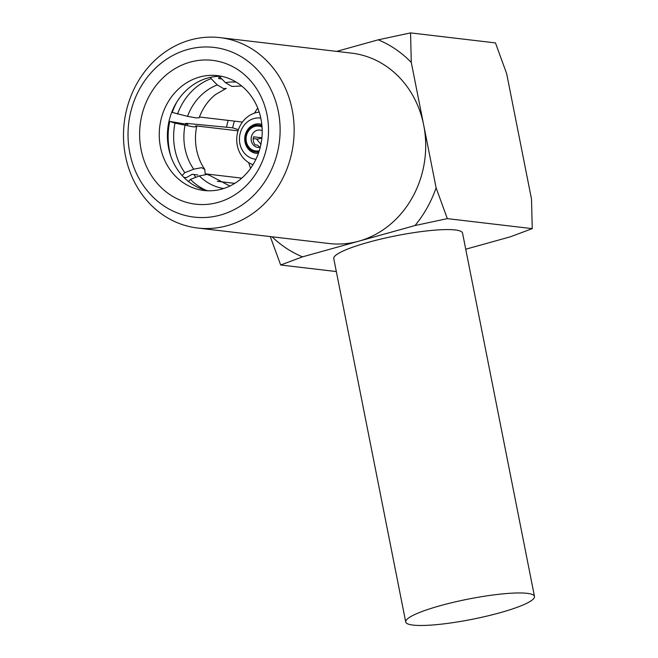 <?xml version="1.0" encoding="UTF-8"?>
<svg xmlns="http://www.w3.org/2000/svg" width="658" height="658" viewBox="0 0 658 658"><rect width="100%" height="100%" fill="white"/><g stroke="black" fill="none" stroke-linecap="round" stroke-linejoin="round"><path stroke-width="0.99" d="M188.459 181.518L190.442 179.42L199.341 175.933L207.221 174.403L209.968 175.596M241.766 178.137L205.181 173.819L204.72 169.32L201.587 167.667L193.707 169.196L184.808 172.692A59.467 52.846 -83.3 0 1 174.872 149.308A59.467 52.846 -83.3 0 1 174.995 123.128L169.739 121.426A65.635 58.332 -83.3 0 0 169.509 150.797A65.635 58.332 -83.3 0 0 170.677 155.74M210.848 77.249L211.119 78.623L217.28 84.923L223.679 88.69L226.204 88.386M199.103 117.757L196.035 117.889L187.538 116.334L172.256 112.419A65.635 58.332 -83.3 0 1 177.043 101.669M233.409 86.387L231.838 86.42L225.431 82.653L219.262 76.287M174.995 123.128L193.518 126.895L196.586 126.731L195.689 125.851L238.04 130.843M197.597 228.022A95.854 85.178 96.7 0 1 125.497 156.02A95.854 85.178 96.7 0 1 220.043 37.638A95.854 85.178 96.7 0 1 292.152 109.639A95.854 85.178 96.7 0 1 197.597 228.022L329.148 243.526A95.854 85.178 -83.3 0 0 358.758 241.198A95.854 85.178 -83.3 0 0 423.703 125.143L411.291 62.461A115.652 102.771 -83.3 0 0 378.235 39.817L410.551 32.9L495.466 42.91L506.676 73.704L531.5 199.078L532.24 228.639L447.325 218.629L415.009 225.546A115.652 102.771 -83.3 0 0 436.114 187.834L447.325 218.629M129.807 152.936A85.433 75.917 -83.3 0 0 220.463 215.034A85.433 75.917 -83.3 0 0 278.342 111.597A85.433 75.917 -83.3 0 0 187.686 49.498A85.433 75.917 -83.3 0 0 129.807 152.936M141.125 149.785A72.413 64.344 96.7 0 1 190.187 62.115A72.413 64.344 96.7 0 1 267.025 114.755A72.413 64.344 96.7 0 1 217.963 202.417A72.413 64.344 96.7 0 1 141.125 149.785M260.987 119.065A57.822 51.382 -83.3 0 0 217.485 75.629A57.822 51.382 -83.3 0 0 160.453 147.038A57.822 51.382 -83.3 0 0 203.947 190.483A57.822 51.382 -83.3 0 0 260.987 119.065M221.549 76.287A57.822 51.382 -83.3 0 0 168.613 148.001A57.822 51.382 -83.3 0 0 208.051 190.779M228.17 120.381A81.995 72.865 -83.3 0 0 226.516 127.191M199.399 116.992L242.44 122.067M254.531 113.118A57.822 51.382 96.7 0 1 257.739 108.101M169.739 121.426L187.843 124.469L185.778 123.317L232.644 127.817A71.475 63.513 96.7 0 1 234.404 121.121M252.993 164.681A26.986 23.976 96.7 0 1 237.283 145.476A26.986 23.976 96.7 0 1 259.186 112.115M260.782 118.086A20.735 18.424 -83.3 0 0 239.866 143.625A20.735 18.424 -83.3 0 0 255.929 159.252M261.81 124.395A14.797 13.144 -83.3 0 0 259.622 123.918A14.797 13.144 -83.3 0 0 245.031 142.194A14.797 13.144 -83.3 0 0 256.159 153.306A14.797 13.144 -83.3 0 0 258.397 153.355M261.884 137.793L253.536 136.806A8.751 7.781 96.7 0 0 253.412 141.1A8.751 7.781 96.7 0 0 255.131 144.883L257.599 145.171L259.811 147.392M262.188 130.695A8.751 7.781 -83.3 0 0 259.959 130.045A8.751 7.781 -83.3 0 0 251.331 140.853A8.751 7.781 -83.3 0 0 257.911 147.425A8.751 7.781 -83.3 0 0 260.231 147.31M261.958 125.958A13.547 12.033 -83.3 0 0 258.816 125.086A13.547 12.033 -83.3 0 0 245.45 141.807A13.547 12.033 -83.3 0 0 255.641 151.982A13.547 12.033 -83.3 0 0 258.907 151.866M259.268 150.74A12.502 11.112 96.7 0 1 246.355 141.56A12.502 11.112 96.7 0 1 250.32 128.968A12.502 11.112 96.7 0 1 262.049 127.142M534.485 596.469L462.541 233.088A65.635 10.298 168.8 0 0 455.213 229.963A65.635 10.298 168.8 0 0 381.788 238.854A65.635 10.298 168.8 0 0 333.762 258.594L405.715 621.966A65.635 10.298 168.8 0 0 413.043 625.1A65.635 10.298 168.8 0 0 486.468 616.209A65.635 10.298 168.8 0 0 534.485 596.469A65.635 10.298 168.8 0 0 527.165 593.343A65.635 10.298 168.8 0 0 453.74 602.235A65.635 10.298 168.8 0 0 405.715 621.966M257.813 139.101L253.256 138.558M260.93 144.242L256.817 139.373L261.325 138.122L261.777 138.863M261.835 138.32L261.325 138.122M250.64 168.251A57.822 51.382 96.7 0 1 248.699 162.625M234.725 183.368L217.272 181.312M218.908 78.623L221.836 78.968M232.644 127.817L238.418 129.684M182.11 175.538L184.808 172.692M197.844 174.97L192.144 174.296L186.346 177.644L183.812 177.347M185.778 123.317A65.635 58.332 -83.3 0 0 185.597 124.206M193.904 174.51A65.635 58.332 -83.3 0 0 195.714 177.347M219.994 77.093A65.635 58.332 -83.3 0 0 218.448 77.899M190.442 179.42A59.467 52.846 -83.3 0 0 206.25 190.359M219.69 76.279A59.467 52.846 -83.3 0 0 219.27 76.353M211.119 78.623A59.467 52.846 -83.3 0 0 177.512 114.122M272.05 236.798A115.652 102.771 -83.3 0 0 302.507 256.85L280.67 265.001L270.282 236.592M410.551 32.9L411.291 62.461M436.114 187.834L423.703 125.143A95.854 85.178 -83.3 0 0 351.594 53.142L220.043 37.638M378.235 39.817L336.674 51.382M336.328 271.565L280.67 265.001M532.24 228.639L510.402 236.79L465.732 249.218M302.507 256.85L415.009 225.546M185.021 125.333A53.594 47.631 -83.3 0 0 185.005 148.478A53.594 47.631 -83.3 0 0 193.707 169.196M199.341 175.933A53.594 47.631 -83.3 0 0 223.671 188.517M236.214 82.118A53.594 47.631 -83.3 0 0 225.431 82.653M217.28 84.923A53.594 47.631 -83.3 0 0 187.538 116.334M209.902 175.505L229.856 186.041M196.627 126.616C195.105 134.413 195.089 142.112 196.578 149.687C198.132 157.237 200.879 163.809 204.811 169.419M226.303 88.353L215.676 94.431C208.422 100.065 202.886 107.879 199.07 117.872M241.651 85.959L233.327 86.395M258.742 152.352L255.641 151.982M261.917 125.448L258.816 125.086M260.922 144.258L260.502 144.094"/></g></svg>
